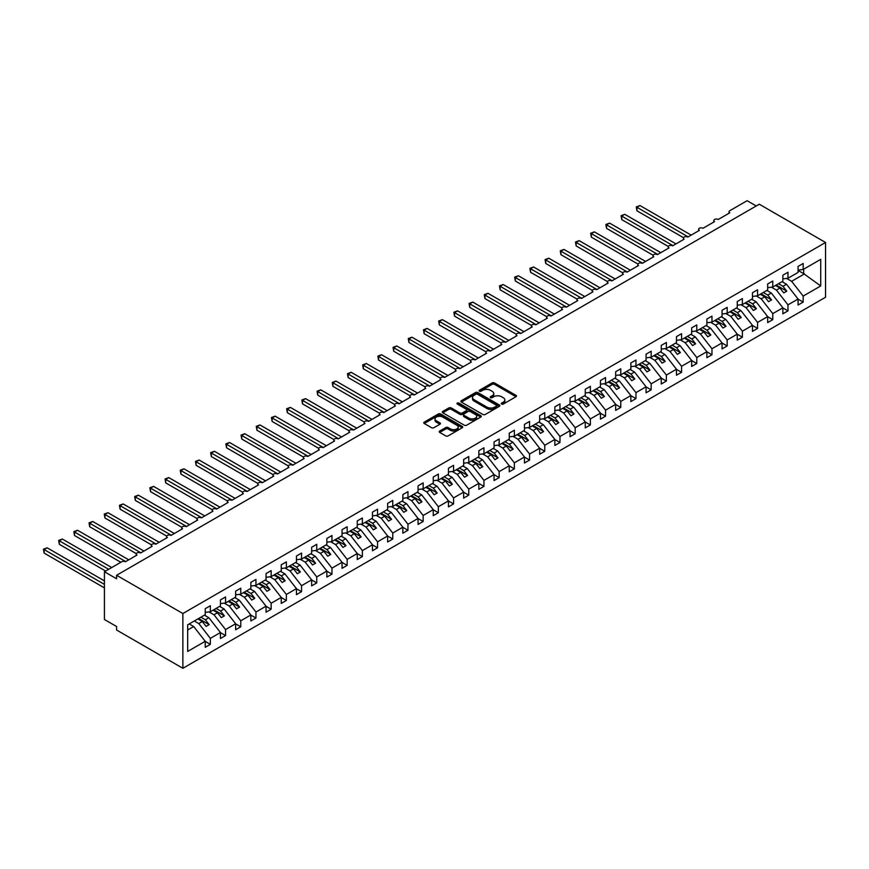 <?xml version="1.0" encoding="UTF-8"?>
<svg xmlns="http://www.w3.org/2000/svg" width="869" height="869" viewBox="0 0 869 869"><rect width="100%" height="100%" fill="white"/><g stroke="black" fill="none" stroke-linecap="round" stroke-linejoin="round"><path stroke-width="1.3" d="M501.63 404.052A1.184 0.684 0 0 0 503.303 404.052L515.98 396.731A1.684 0.978 0 0 0 516.479 396.036A1.684 0.978 0 0 0 515.98 395.352L494.494 382.947A1.684 0.978 0 0 0 492.115 382.947L479.427 390.268A1.184 0.684 0 0 0 481.1 391.235L482.74 390.29A5.399 3.118 0 0 1 490.377 390.29L492.169 391.322A5.399 3.118 0 0 1 493.755 393.527A5.399 3.118 0 0 1 492.169 395.732L490.529 396.677A1.184 0.684 0 0 0 492.202 397.644L493.842 396.698A5.399 3.118 0 0 1 501.478 396.698L503.27 397.73A5.399 3.118 0 0 1 504.856 399.936A5.399 3.118 0 0 1 503.27 402.141L501.63 403.086A1.184 0.684 0 0 0 501.63 404.052L501.63 403.086M439.714 431.046A1.684 0.978 0 0 0 439.214 431.741A1.684 0.978 0 0 0 439.714 432.425L445.743 435.901A1.684 0.978 0 0 0 448.122 435.901L462.21 427.776A1.684 0.978 0 0 0 462.699 427.081A1.684 0.978 0 0 0 462.21 426.397L440.724 413.992A1.684 0.978 0 0 0 438.334 413.992L424.257 422.128A1.684 0.978 0 0 0 423.757 422.812A1.684 0.978 0 0 0 424.257 423.496L431.535 427.7A1.684 0.978 0 0 0 433.924 427.7L439.953 424.224A1.684 0.978 0 0 0 440.442 423.54A1.684 0.978 0 0 0 439.953 422.845L436.336 420.759A4.519 2.607 0 0 1 435.011 418.923A4.519 2.607 0 0 1 437.802 416.512A4.519 2.607 0 0 1 442.723 417.077L456.866 425.245A4.519 2.607 0 0 1 458.191 427.081A4.519 2.607 0 0 1 455.399 429.492A4.519 2.607 0 0 1 450.479 428.928L448.122 427.57A1.684 0.978 0 0 0 445.743 427.57L439.714 431.046L439.714 432.425L445.743 428.971L445.743 427.57M825.55 242.484L182.87 613.525L182.87 668.294L825.55 297.241L825.55 242.484L759.278 204.215L116.598 575.267L116.598 578.776L104.432 571.759L121.758 561.754A2.574 1.488 0 0 1 125.408 561.754L136.965 555.085A2.574 1.488 0 0 1 136.205 554.031A2.574 1.488 0 0 1 137.802 552.651A2.574 1.488 0 0 1 140.615 552.977L152.162 546.308A2.574 1.488 0 0 1 151.412 545.254A2.574 1.488 0 0 1 152.998 543.875A2.574 1.488 0 0 1 155.812 544.2L167.369 537.531A2.574 1.488 0 0 1 166.609 536.477A2.574 1.488 0 0 1 168.206 535.098A2.574 1.488 0 0 1 171.008 535.423L182.566 528.754A2.574 1.488 0 0 1 181.806 527.7A2.574 1.488 0 0 1 183.402 526.321A2.574 1.488 0 0 1 186.216 526.647L197.763 519.977A2.574 1.488 0 0 1 197.013 518.923A2.574 1.488 0 0 1 198.599 517.544A2.574 1.488 0 0 1 201.412 517.87L212.97 511.2A2.574 1.488 0 0 1 212.21 510.146A2.574 1.488 0 0 1 213.807 508.778A2.574 1.488 0 0 1 216.609 509.093L228.167 502.423A2.574 1.488 0 0 1 227.406 501.37A2.574 1.488 0 0 1 229.003 500.001A2.574 1.488 0 0 1 231.817 500.316L243.363 493.646A2.574 1.488 0 0 1 242.614 492.593A2.574 1.488 0 0 1 244.2 491.224A2.574 1.488 0 0 1 247.013 491.539L258.571 484.869A2.574 1.488 0 0 1 257.811 483.816A2.574 1.488 0 0 1 259.407 482.447A2.574 1.488 0 0 1 262.221 482.762L273.768 476.093A2.574 1.488 0 0 1 273.018 475.05A2.574 1.488 0 0 1 274.604 473.67A2.574 1.488 0 0 1 277.417 473.996L288.964 467.326A2.574 1.488 0 0 1 288.215 466.273A2.574 1.488 0 0 1 289.812 464.893A2.574 1.488 0 0 1 292.614 465.219L304.172 458.55A2.574 1.488 0 0 1 303.411 457.496A2.574 1.488 0 0 1 305.008 456.116A2.574 1.488 0 0 1 307.822 456.442L319.368 449.773A2.574 1.488 0 0 1 318.619 448.719A2.574 1.488 0 0 1 320.205 447.339A2.574 1.488 0 0 1 323.018 447.665L334.576 440.996A2.574 1.488 0 0 1 333.815 439.942A2.574 1.488 0 0 1 335.412 438.563A2.574 1.488 0 0 1 338.215 438.888L349.772 432.219A2.574 1.488 0 0 1 349.012 431.165A2.574 1.488 0 0 1 350.609 429.786A2.574 1.488 0 0 1 353.422 430.112L364.969 423.442A2.574 1.488 0 0 1 364.22 422.388A2.574 1.488 0 0 1 365.806 421.009A2.574 1.488 0 0 1 368.619 421.335L380.177 414.665A2.574 1.488 0 0 1 379.416 413.611A2.574 1.488 0 0 1 381.013 412.232A2.574 1.488 0 0 1 383.816 412.558L395.373 405.888A2.574 1.488 0 0 1 394.613 404.835A2.574 1.488 0 0 1 396.21 403.466A2.574 1.488 0 0 1 399.023 403.781L410.57 397.111A2.574 1.488 0 0 1 409.82 396.058A2.574 1.488 0 0 1 411.406 394.689A2.574 1.488 0 0 1 414.22 395.004L425.777 388.334A2.574 1.488 0 0 1 425.017 387.281A2.574 1.488 0 0 1 426.614 385.912A2.574 1.488 0 0 1 429.427 386.227L440.974 379.557A2.574 1.488 0 0 1 440.225 378.504A2.574 1.488 0 0 1 441.81 377.135A2.574 1.488 0 0 1 444.624 377.461L456.171 370.791A2.574 1.488 0 0 1 455.421 369.738A2.574 1.488 0 0 1 457.018 368.358A2.574 1.488 0 0 1 459.82 368.684L471.378 362.015A2.574 1.488 0 0 1 470.618 360.961A2.574 1.488 0 0 1 472.215 359.581A2.574 1.488 0 0 1 475.028 359.907L486.575 353.238A2.574 1.488 0 0 1 485.825 352.184A2.574 1.488 0 0 1 487.411 350.804A2.574 1.488 0 0 1 490.225 351.13L501.782 344.461A2.574 1.488 0 0 1 501.022 343.407A2.574 1.488 0 0 1 502.619 342.028A2.574 1.488 0 0 1 505.421 342.353L516.979 335.684A2.574 1.488 0 0 1 516.219 334.63A2.574 1.488 0 0 1 517.815 333.251A2.574 1.488 0 0 1 520.629 333.577L532.176 326.907A2.574 1.488 0 0 1 531.426 325.853A2.574 1.488 0 0 1 533.012 324.474A2.574 1.488 0 0 1 535.825 324.8L547.383 318.13A2.574 1.488 0 0 1 546.623 317.076A2.574 1.488 0 0 1 548.22 315.697A2.574 1.488 0 0 1 551.022 316.023L562.58 309.353A2.574 1.488 0 0 1 561.819 308.299A2.574 1.488 0 0 1 563.416 306.92A2.574 1.488 0 0 1 566.23 307.246L577.776 300.576A2.574 1.488 0 0 1 577.027 299.523A2.574 1.488 0 0 1 578.613 298.154A2.574 1.488 0 0 1 581.426 298.469L592.984 291.799A2.574 1.488 0 0 1 592.224 290.746A2.574 1.488 0 0 1 593.82 289.377A2.574 1.488 0 0 1 596.634 289.692L608.181 283.022A2.574 1.488 0 0 1 607.431 281.969A2.574 1.488 0 0 1 609.017 280.6A2.574 1.488 0 0 1 611.83 280.915L623.377 274.246A2.574 1.488 0 0 1 622.628 273.192A2.574 1.488 0 0 1 624.224 271.823A2.574 1.488 0 0 1 627.027 272.149L638.585 265.479A2.574 1.488 0 0 1 637.824 264.426A2.574 1.488 0 0 1 639.421 263.046A2.574 1.488 0 0 1 642.234 263.372L653.781 256.703A2.574 1.488 0 0 1 653.032 255.649A2.574 1.488 0 0 1 654.618 254.269A2.574 1.488 0 0 1 657.431 254.595L668.989 247.926A2.574 1.488 0 0 1 668.228 246.872A2.574 1.488 0 0 1 669.825 245.492A2.574 1.488 0 0 1 672.628 245.818L684.185 239.149A2.574 1.488 0 0 1 683.425 238.095A2.574 1.488 0 0 1 685.022 236.716A2.574 1.488 0 0 1 687.835 237.041L699.382 230.372A2.574 1.488 0 0 1 698.633 229.318A2.574 1.488 0 0 1 700.218 227.939A2.574 1.488 0 0 1 703.032 228.265L714.59 221.595A2.574 1.488 0 0 1 713.829 220.541A2.574 1.488 0 0 1 715.426 219.162A2.574 1.488 0 0 1 718.229 219.488L729.786 212.818A2.574 1.488 180 0 1 729.026 211.764A2.574 1.488 180 0 1 729.786 210.711L747.112 200.706L756.236 205.975M182.87 613.525L116.598 575.267M482.86 414.47A1.684 0.978 0 0 0 485.25 414.47L499.327 406.344A1.684 0.978 0 0 0 499.827 405.649A1.684 0.978 0 0 0 499.327 404.965L477.841 392.56A1.684 0.978 0 0 0 475.462 392.56L461.374 400.685A1.684 0.978 0 0 0 460.885 401.38A1.684 0.978 0 0 0 461.374 402.065L482.86 414.47M457.724 404.302A1.184 0.684 0 0 1 458.93 404.476L480.753 417.066L466.686 425.191A1.684 0.978 0 0 1 464.296 425.191L442.81 412.786L448.838 409.332L448.838 407.93L442.81 411.406A1.684 0.978 0 0 0 442.321 412.091A1.684 0.978 0 0 0 442.81 412.786L442.81 411.406M448.838 409.332A1.684 0.978 0 0 1 451.228 409.332L451.228 407.93A1.684 0.978 0 0 0 448.838 407.93M451.228 407.93L459.94 412.96A1.684 0.978 0 0 0 462.33 412.96L466.327 410.646A1.684 0.978 0 0 0 466.827 409.962A1.684 0.978 0 0 0 466.327 409.266L457.257 404.031A1.184 0.684 0 0 1 458.93 403.064L480.774 415.675A1.684 0.978 0 0 1 481.263 416.37A1.684 0.978 0 0 1 480.774 417.055L480.774 415.675M187.682 629.982L193.689 626.516L205.247 641.3L187.682 651.435L187.682 624.822L205.247 614.687L205.247 608.68L210.352 605.736L210.352 611.743L205.247 612.373M210.352 611.743L220.444 605.91L220.444 599.914L225.549 596.96L225.549 602.967L220.444 603.597M225.549 602.967L235.64 597.133L235.64 591.137L240.756 588.183L240.756 594.19L235.64 594.82M240.756 594.19L250.848 588.356L250.848 582.36L255.953 579.406L255.953 585.413L250.848 586.043M255.953 585.413L266.044 579.58L266.044 573.583L271.15 570.629L271.15 576.636L266.044 577.277M271.15 576.636L281.252 570.814L281.252 564.807L286.357 561.852L286.357 567.859L281.252 568.5M286.357 567.859L296.448 562.037L296.448 556.03L301.554 553.086L301.554 559.082L296.448 559.723M301.554 559.082L311.645 553.26L311.645 547.253L316.75 544.309L316.75 550.305L311.645 550.946M316.75 550.305L326.853 544.483L326.853 538.476L331.958 535.532L331.958 541.528L326.853 542.169M331.958 541.528L342.049 535.706L342.049 529.699L347.155 526.755L347.155 532.751L342.049 533.392M347.155 532.751L357.246 526.929L357.246 520.922L362.362 517.978L362.362 523.974L357.246 524.615M362.362 523.974L372.453 518.152L372.453 512.145L377.559 509.201L377.559 515.208L372.453 515.838M377.559 515.208L387.65 509.375L387.65 503.368L392.755 500.425L392.755 506.431L387.65 507.061M392.755 506.431L402.847 500.598L402.847 494.602L407.963 491.648L407.963 497.655L402.847 498.285M407.963 497.655L418.054 491.821L418.054 485.825L423.16 482.871L423.16 488.878L418.054 489.508M423.16 488.878L433.251 483.045L433.251 477.048L438.356 474.094L438.356 480.101L433.251 480.731M438.356 480.101L448.458 474.268L448.458 468.272L453.564 465.317L453.564 471.324L448.458 471.965M453.564 471.324L463.655 465.502L463.655 459.495L468.76 456.54L468.76 462.547L463.655 463.188M468.76 462.547L478.852 456.725L478.852 450.718L483.957 447.774L483.957 453.77L478.852 454.411M483.957 453.77L494.059 447.948L494.059 441.941L499.164 438.997L499.164 444.993L494.059 445.634M499.164 444.993L509.256 439.171L509.256 433.164L514.361 430.22L514.361 436.216L509.256 436.857M514.361 436.216L524.452 430.394L524.452 424.387L529.569 421.443L529.569 427.439L524.452 428.08M529.569 427.439L539.66 421.617L539.66 415.61L544.765 412.666L544.765 418.673L539.66 419.303M544.765 418.673L554.856 412.84L554.856 406.833L559.962 403.889L559.962 409.896L554.856 410.526M559.962 409.896L570.053 404.063L570.053 398.067L575.169 395.113L575.169 401.12L570.053 401.75M575.169 401.12L585.261 395.286L585.261 389.29L590.366 386.336L590.366 392.343L585.261 392.973M590.366 392.343L600.457 386.509L600.457 380.513L605.563 377.559L605.563 383.566L600.457 384.196M605.563 383.566L615.665 377.733L615.665 371.736L620.77 368.782L620.77 374.789L615.665 375.43M620.77 374.789L630.861 368.956L630.861 362.96L635.967 360.005L635.967 366.012L630.861 366.653M635.967 366.012L646.058 360.19L646.058 354.183L651.163 351.228L651.163 357.235L646.058 357.876M651.163 357.235L661.266 351.413L661.266 345.406L666.371 342.462L666.371 348.458L661.266 349.099M666.371 348.458L676.462 342.636L676.462 336.629L681.568 333.685L681.568 339.681L676.462 340.322M681.568 339.681L691.659 333.859L691.659 327.852L696.775 324.908L696.775 330.904L691.659 331.545M696.775 330.904L706.866 325.082L706.866 319.075L711.972 316.131L711.972 322.127L706.866 322.768M711.972 322.127L722.063 316.305L722.063 310.298L727.168 307.354L727.168 313.361L722.063 313.991M727.168 313.361L737.26 307.528L737.26 301.521L742.376 298.578L742.376 304.584L737.26 305.215M742.376 304.584L752.467 298.751L752.467 292.755L757.572 289.801L757.572 295.808L752.467 296.438M757.572 295.808L767.664 289.974L767.664 283.978L772.769 281.024L772.769 287.031L767.664 287.661M772.769 287.031L782.871 281.198L782.871 275.201L787.977 272.247L787.977 278.254L782.871 278.884M205.247 641.398L210.352 644.353L210.352 638.346L220.444 632.523L208.897 617.74L204.421 615.165M194.33 620.987L198.795 623.573L210.352 638.346M220.444 632.632L225.549 635.576L225.549 629.569L235.64 623.746L224.093 608.963L219.629 606.388M209.005 611.906L214.002 614.796L225.549 629.569M235.64 623.855L240.756 626.799L240.756 620.792L250.848 614.97L239.29 600.186L234.826 597.611M224.202 603.129L229.199 606.019L240.756 620.792M250.848 615.078L255.953 618.022L255.953 612.026L266.044 606.193L254.498 591.42L250.022 588.834M239.399 594.353L244.406 597.242L255.953 612.026M266.044 606.301L271.15 609.245L271.15 603.249L281.252 597.416L269.694 582.643L265.23 580.058M254.606 585.576L259.603 588.465L271.15 603.249M281.252 597.524L286.357 600.468L286.357 594.472L296.448 588.639L284.891 573.866L280.426 571.281M269.803 576.799L274.8 579.688L286.357 594.472M296.448 588.747L301.554 591.691L301.554 585.695L311.645 579.862L300.098 565.089L295.623 562.504M284.999 568.033L290.007 570.911L301.554 585.695M311.645 579.971L316.75 582.914L316.75 576.918L326.853 571.085L315.295 556.312L310.83 553.727M300.207 559.256L305.204 562.134L316.75 576.918M326.853 571.194L331.958 574.148L331.958 568.141L342.049 562.308L330.502 547.535L326.027 544.95M315.404 550.479L320.4 553.357L331.958 568.141M342.049 562.417L347.155 565.371L347.155 559.364L357.246 553.542L345.699 538.758L341.224 536.173M330.611 541.702L335.608 544.581L347.155 559.364M357.246 553.64L362.362 556.594L362.362 550.588L372.453 544.765L360.896 529.981L356.431 527.407M345.808 532.925L350.804 535.815L362.362 550.588M372.453 544.863L377.559 547.818L377.559 541.811L387.65 535.988L376.103 521.204L371.628 518.63M361.004 524.148L366.001 527.038L377.559 541.811M387.65 536.086L392.755 539.041L392.755 533.034L402.847 527.211L391.3 512.428L386.835 509.853M376.212 515.371L381.209 518.261L392.755 533.034M402.847 527.32L407.963 530.264L407.963 524.257L418.054 518.435L406.496 503.651L402.032 501.076M391.408 506.594L396.405 509.484L407.963 524.257M418.054 518.543L423.16 521.487L423.16 515.48L433.251 509.658L421.704 494.874L417.229 492.299M406.605 497.818L411.613 500.707L423.16 515.48M433.251 509.766L438.356 512.71L438.356 506.714L448.458 500.881L436.901 486.108L432.436 483.522M421.813 489.041L426.809 491.93L438.356 506.714M448.458 500.989L453.564 503.933L453.564 497.937L463.655 492.104L452.097 477.331L447.633 474.746M437.009 480.264L442.006 483.153L453.564 497.937M463.655 492.212L468.76 495.156L468.76 489.16L478.852 483.327L467.305 468.554L462.829 465.969M452.206 471.487L457.213 474.376L468.76 489.16M478.852 483.436L483.957 486.379L483.957 480.383L494.059 474.55L482.501 459.777L478.037 457.192M467.413 462.721L472.41 465.599L483.957 480.383M494.059 474.659L499.164 477.613L499.164 471.606L509.256 465.773L497.709 451L493.234 448.415M482.61 453.944L487.607 456.822L499.164 471.606M509.256 465.882L514.361 468.836L514.361 462.829L524.452 457.007L512.906 442.223L508.43 439.638M497.818 445.167L502.814 448.046L514.361 462.829M524.452 457.105L529.569 460.059L529.569 454.052L539.66 448.23L528.102 433.446L523.638 430.872M513.014 436.39L518.011 439.279L529.569 454.052M539.66 448.328L544.765 451.283L544.765 445.276L554.856 439.453L543.31 424.669L538.834 422.095M528.211 427.613L533.208 430.503L544.765 445.276M554.856 439.551L559.962 442.506L559.962 436.499L570.053 430.676L558.506 415.893L554.042 413.318M543.418 418.836L548.415 421.726L559.962 436.499M570.053 430.774L575.169 433.729L575.169 427.722L585.261 421.899L573.703 407.116L569.238 404.541M558.615 410.059L563.612 412.949L575.169 427.722M585.261 422.008L590.366 424.952L590.366 418.945L600.457 413.123L588.91 398.339L584.435 395.764M573.812 401.282L578.819 404.172L590.366 418.945M600.457 413.231L605.563 416.175L605.563 410.168L615.665 404.346L604.107 389.562L599.643 386.987M589.019 392.506L594.016 395.395L605.563 410.168M615.665 404.454L620.77 407.398L620.77 401.402L630.861 395.569L619.304 380.796L614.839 378.211M604.216 383.729L609.212 386.618L620.77 401.402M630.861 395.677L635.967 398.621L635.967 392.625L646.058 386.792L634.511 372.019L630.036 369.434M619.412 374.952L624.42 377.841L635.967 392.625M646.058 386.901L651.163 389.844L651.163 383.848L661.266 378.015L649.708 363.242L645.243 360.657M634.62 366.186L639.617 369.064L651.163 383.848M661.266 378.124L666.371 381.067L666.371 375.071L676.462 369.238L664.915 354.465L660.44 351.88M649.816 357.409L654.813 360.287L666.371 375.071M676.462 369.347L681.568 372.301L681.568 366.294L691.659 360.461L680.112 345.688L675.637 343.103M665.024 348.632L670.021 351.51L681.568 366.294M691.659 360.57L696.775 363.524L696.775 357.517L706.866 351.695L695.309 336.911L690.844 334.326M680.221 339.855L685.217 342.734L696.775 357.517M706.866 351.793L711.972 354.748L711.972 348.741L722.063 342.918L710.516 328.134L706.041 325.56M695.417 331.078L700.414 333.968L711.972 348.741M722.063 343.016L727.168 345.971L727.168 339.964L737.26 334.141L725.713 319.357L721.248 316.783M710.625 322.301L715.621 325.191L727.168 339.964M737.26 334.239L742.376 337.194L742.376 331.187L752.467 325.364L740.909 310.581L736.445 308.006M725.821 313.524L730.818 316.414L742.376 331.187M752.467 325.462L757.572 328.417L757.572 322.41L767.664 316.588L756.117 301.804L751.642 299.229M741.018 304.747L746.026 307.637L757.572 322.41M767.664 316.696L772.769 319.64L772.769 313.633L782.871 307.811L771.314 293.027L766.849 290.452M756.226 295.971L761.222 298.86L772.769 313.633M782.871 307.919L787.977 310.863L787.977 304.856L798.068 299.034L798.068 305.041L803.173 302.086L803.173 296.09L820.738 285.944L803.662 273.659L803.662 269.194M771.422 287.194L776.419 290.083L787.977 304.856M787.977 278.254L798.068 272.421L798.068 266.425L803.173 263.47L803.173 269.477L798.068 270.118M798.068 299.142L803.173 302.086M786.619 278.417L791.626 281.306L803.173 296.09M104.432 571.759L104.432 619.499L116.598 626.516L116.598 630.025L182.87 668.294M193.689 626.516L189.225 623.942M210.352 644.353L205.247 647.296L205.247 641.3M225.549 635.576L220.444 638.519L220.444 632.523M240.756 626.799L235.64 629.753L235.64 623.746M255.953 618.022L250.848 620.977L250.848 614.97M271.15 609.245L266.044 612.2L266.044 606.193M286.357 600.468L281.252 603.423L281.252 597.416M301.554 591.691L296.448 594.646L296.448 588.639M316.75 582.914L311.645 585.869L311.645 579.862M331.958 574.148L326.853 577.092L326.853 571.085M347.155 565.371L342.049 568.315L342.049 562.308M362.362 556.594L357.246 559.538L357.246 553.542M377.559 547.818L372.453 550.761L372.453 544.765M392.755 539.041L387.65 541.984L387.65 535.988M407.963 530.264L402.847 533.208L402.847 527.211M423.16 521.487L418.054 524.442L418.054 518.435M438.356 512.71L433.251 515.665L433.251 509.658M453.564 503.933L448.458 506.888L448.458 500.881M468.76 495.156L463.655 498.111L463.655 492.104M483.957 486.379L478.852 489.334L478.852 483.327M499.164 477.613L494.059 480.557L494.059 474.55M514.361 468.836L509.256 471.78L509.256 465.773M529.569 460.059L524.452 463.003L524.452 457.007M544.765 451.283L539.66 454.226L539.66 448.23M559.962 442.506L554.856 445.449L554.856 439.453M575.169 433.729L570.053 436.672L570.053 430.676M590.366 424.952L585.261 427.896L585.261 421.899M605.563 416.175L600.457 419.13L600.457 413.123M620.77 407.398L615.665 410.353L615.665 404.346M635.967 398.621L630.861 401.576L630.861 395.569M651.163 389.844L646.058 392.799L646.058 386.792M666.371 381.067L661.266 384.022L661.266 378.015M681.568 372.301L676.462 375.245L676.462 369.238M696.775 363.524L691.659 366.468L691.659 360.461M711.972 354.748L706.866 357.691L706.866 351.695M727.168 345.971L722.063 348.914L722.063 342.918M742.376 337.194L737.26 340.137L737.26 334.141M757.572 328.417L752.467 331.361L752.467 325.364M772.769 319.64L767.664 322.584L767.664 316.588M787.977 310.863L782.871 313.818L782.871 307.811M803.173 269.477L820.738 259.342L820.738 285.944M198.795 623.573L202.325 621.531L206.127 626.397L209.168 624.637L205.366 619.782L208.897 617.74M197.86 618.956L202.325 621.531M200.902 617.196L205.366 619.782M214.002 614.796L217.522 612.754L221.323 617.62L224.365 615.86L220.563 611.005L224.093 608.963M213.057 610.179L217.522 612.754M216.099 608.419L220.563 611.005M229.199 606.019L232.729 603.977L236.531 608.843L239.572 607.094L235.771 602.228L239.29 600.186M228.254 601.402L232.729 603.977M231.295 599.643L235.771 602.228M244.406 597.242L247.926 595.211L251.728 600.066L254.769 598.317L250.967 593.451L254.498 591.42M243.461 592.625L247.926 595.211M246.503 590.866L250.967 593.451M259.603 588.465L263.133 586.434L266.924 591.289L269.966 589.54L266.164 584.674L269.694 582.643M258.658 583.849L263.133 586.434M261.699 582.1L266.164 584.674M274.8 579.688L278.33 577.657L282.132 582.512L285.173 580.764L281.371 575.897L284.891 573.866M273.854 575.072L278.33 577.657M276.896 573.323L281.371 575.897M290.007 570.911L293.526 568.88L297.328 573.736L300.37 571.987L296.568 567.12L300.098 565.089M289.062 566.295L293.526 568.88M292.103 564.546L296.568 567.12M305.204 562.134L308.734 560.103L312.536 564.969L315.566 563.21L311.775 558.343L315.295 556.312M304.259 557.518L308.734 560.103M307.3 555.769L311.775 558.343M320.4 553.357L323.931 551.326L327.732 556.193L330.774 554.433L326.972 549.566L330.502 547.535M319.466 548.741L323.931 551.326M322.497 546.992L326.972 549.566M335.608 544.581L339.127 542.549L342.929 547.416L345.971 545.656L342.169 540.79L345.699 538.758M334.663 539.975L339.127 542.549M337.704 538.215L342.169 540.79M350.804 535.815L354.335 533.772L358.137 538.639L361.167 536.879L357.376 532.024L360.896 529.981M349.859 531.198L354.335 533.772M352.901 529.438L357.376 532.024M366.001 527.038L369.531 524.995L373.333 529.862L376.375 528.102L372.573 523.247L376.103 521.204M365.067 522.421L369.531 524.995M368.108 520.661L372.573 523.247M381.209 518.261L384.728 516.219L388.53 521.085L391.571 519.325L387.77 514.47L391.3 512.428M380.264 513.644L384.728 516.219M383.305 511.884L387.77 514.47M396.405 509.484L399.936 507.442L403.737 512.308L406.779 510.548L402.977 505.693L406.496 503.651M395.46 504.867L399.936 507.442M398.502 503.108L402.977 505.693M411.613 500.707L415.132 498.665L418.934 503.531L421.976 501.782L418.174 496.916L421.704 494.874M410.668 496.09L415.132 498.665M413.709 494.331L418.174 496.916M426.809 491.93L430.34 489.899L434.131 494.754L437.172 493.005L433.37 488.139L436.901 486.108M425.864 487.313L430.34 489.899M428.906 485.554L433.37 488.139M442.006 483.153L445.536 481.122L449.338 485.977L452.38 484.229L448.578 479.362L452.097 477.331M441.061 478.537L445.536 481.122M444.102 476.788L448.578 479.362M457.213 474.376L460.733 472.345L464.535 477.2L467.576 475.452L463.774 470.585L467.305 468.554M456.268 469.76L460.733 472.345M459.31 468.011L463.774 470.585M472.41 465.599L475.94 463.568L479.742 468.424L482.773 466.675L478.982 461.808L482.501 459.777M471.465 460.983L475.94 463.568M474.507 459.234L478.982 461.808M487.607 456.822L491.137 454.791L494.939 459.658L497.98 457.898L494.179 453.031L497.709 451M486.673 452.206L491.137 454.791M489.703 450.457L494.179 453.031M502.814 448.046L506.334 446.014L510.136 450.881L513.177 449.121L509.375 444.255L512.906 442.223M501.869 443.429L506.334 446.014M504.911 441.68L509.375 444.255M518.011 439.279L521.541 437.237L525.343 442.104L528.374 440.344L524.583 435.478L528.102 433.446M517.066 434.663L521.541 437.237M520.107 432.903L524.583 435.478M533.208 430.503L536.738 428.46L540.54 433.327L543.581 431.567L539.779 426.712L543.31 424.669M532.273 425.886L536.738 428.46M535.315 424.126L539.779 426.712M548.415 421.726L551.934 419.684L555.736 424.55L558.778 422.79L554.976 417.935L558.506 415.893M547.47 417.109L551.934 419.684M550.511 415.349L554.976 417.935M563.612 412.949L567.142 410.907L570.944 415.773L573.985 414.013L570.183 409.158L573.703 407.116M562.667 408.332L567.142 410.907M565.708 406.573L570.183 409.158M578.819 404.172L582.339 402.13L586.14 406.996L589.182 405.236L585.38 400.381L588.91 398.339M577.874 399.555L582.339 402.13M580.916 397.796L585.38 400.381M594.016 395.395L597.546 393.353L601.337 398.219L604.379 396.47L600.577 391.604L604.107 389.562M593.071 390.778L597.546 393.353M596.112 389.019L600.577 391.604M609.212 386.618L612.743 384.587L616.545 389.442L619.586 387.693L615.784 382.827L619.304 380.796M608.267 382.002L612.743 384.587M611.309 380.242L615.784 382.827M624.42 377.841L627.939 375.81L631.741 380.665L634.783 378.917L630.981 374.05L634.511 372.019M623.475 373.225L627.939 375.81M626.516 371.476L630.981 374.05M639.617 369.064L643.147 367.033L646.949 371.889L649.979 370.14L646.188 365.273L649.708 363.242M638.672 364.448L643.147 367.033M641.713 362.699L646.188 365.273M654.813 360.287L658.344 358.256L662.145 363.112L665.187 361.363L661.385 356.496L664.915 354.465M653.879 355.671L658.344 358.256M656.91 353.922L661.385 356.496M670.021 351.51L673.54 349.479L677.342 354.346L680.384 352.586L676.582 347.719L680.112 345.688M669.076 346.894L673.54 349.479M672.117 345.145L676.582 347.719M685.217 342.734L688.748 340.702L692.55 345.569L695.591 343.809L691.789 338.943L695.309 336.911M684.272 338.117L688.748 340.702M687.314 336.368L691.789 338.943M700.414 333.968L703.944 331.925L707.746 336.792L710.788 335.032L706.986 330.177L710.516 328.134M699.48 329.351L703.944 331.925M702.521 327.591L706.986 330.177M715.621 325.191L719.141 323.149L722.943 328.015L725.984 326.255L722.182 321.4L725.713 319.357M714.676 320.574L719.141 323.149M717.718 318.814L722.182 321.4M730.818 316.414L734.348 314.372L738.15 319.238L741.192 317.478L737.39 312.623L740.909 310.581M729.873 311.797L734.348 314.372M732.915 310.037L737.39 312.623M746.026 307.637L749.545 305.595L753.347 310.461L756.388 308.701L752.587 303.846L756.117 301.804M745.081 303.02L749.545 305.595M748.122 301.261L752.587 303.846M761.222 298.86L764.753 296.818L768.544 301.684L771.585 299.924L767.783 295.069L771.314 293.027M760.277 294.243L764.753 296.818M763.319 292.484L767.783 295.069M776.419 290.083L779.949 288.052L783.751 292.907L786.793 291.158L782.991 286.292L786.51 284.25L782.046 281.675M775.474 285.466L779.949 288.052M778.515 283.707L782.991 286.292M786.51 284.25L798.068 299.034M791.626 281.306L804.52 273.865M798.068 270.422L803.662 273.659M776.213 285.043L786.793 291.158M761.005 293.82L771.585 299.924M745.808 302.597L756.388 308.701M730.612 311.374L741.192 317.478M715.404 320.15L725.984 326.255M700.208 328.927L710.788 335.032M685 337.704L695.591 343.809M669.803 346.481L680.384 352.586M654.607 355.258L665.187 361.363M639.399 364.024L649.979 370.14M624.203 372.801L634.783 378.917M609.006 381.578L619.586 387.693M593.799 390.355L604.379 396.47M578.602 399.132L589.182 405.236M563.405 407.909L573.985 414.013M548.198 416.685L558.778 422.79M533.001 425.462L543.581 431.567M517.794 434.239L528.374 440.344M502.597 443.016L513.177 449.121M487.4 451.793L497.98 457.898M472.193 460.57L482.773 466.675M456.996 469.336L467.576 475.452M441.8 478.113L452.38 484.229M426.592 486.89L437.172 493.005M411.395 495.667L421.976 501.782M396.199 504.444L406.779 510.548M380.991 513.221L391.571 519.325M365.795 521.997L376.375 528.102M350.587 530.774L361.167 536.879M335.391 539.551L345.971 545.656M320.194 548.328L330.774 554.433M304.986 557.105L315.566 563.21M289.79 565.871L300.37 571.987M274.593 574.648L285.173 580.764M259.386 583.425L269.966 589.54M244.189 592.202L254.769 598.317M228.992 600.979L239.572 607.094M213.785 609.756L224.365 615.86M198.588 618.532L209.168 624.637M502.097 404.215L503.27 403.542A5.399 3.118 0 0 0 504.856 401.337L504.856 399.936M493.755 393.527L493.755 394.928A5.399 3.118 0 0 1 492.169 397.133L490.996 397.806M515.98 395.352L515.98 396.731L494.494 384.348A1.684 0.978 0 0 0 492.115 384.348L479.905 391.398M499.306 406.355L477.841 393.961A1.684 0.978 0 0 0 475.462 393.961L461.396 402.086L461.374 400.685M496.351 406.138A1.184 0.684 0 0 0 496.351 405.171L477.483 394.276A1.184 0.684 0 0 0 475.821 394.276L474.083 395.276A5.399 3.118 0 0 0 472.508 397.481A5.399 3.118 0 0 0 474.083 399.686L486.977 407.137A5.399 3.118 0 0 0 494.613 407.137L496.351 406.138L496.351 407.539A1.184 0.684 0 0 0 496.699 407.061L496.699 405.649M472.508 397.481L472.508 398.893A5.399 3.118 0 0 0 474.083 401.098L474.083 399.686M496.351 407.539L494.613 408.539A5.399 3.118 0 0 1 486.977 408.539L474.083 401.098M451.228 409.332L459.94 414.361A1.684 0.978 0 0 0 462.33 414.361L466.327 412.047A1.684 0.978 0 0 0 466.827 411.363L466.827 409.962M468.988 418.174A4.519 2.607 0 0 0 473.909 418.739A4.519 2.607 0 0 0 476.69 416.338A4.519 2.607 0 0 0 475.365 414.491L470.39 411.613A1.684 0.978 0 0 0 468 411.613L464.003 413.926A1.684 0.978 0 0 0 463.503 414.611A1.684 0.978 0 0 0 464.003 415.295L468.988 418.174L468.988 419.586A4.519 2.607 0 0 0 473.909 420.151A4.519 2.607 0 0 0 476.69 417.739L476.69 416.338M463.503 414.611L463.503 416.012A1.684 0.978 0 0 0 464.003 416.707L464.003 415.295M468.988 419.586L464.003 416.707M458.191 427.081L458.191 428.493A4.519 2.607 0 0 1 455.399 430.894A4.519 2.607 0 0 1 450.479 430.329L448.122 428.971A1.684 0.978 0 0 0 445.743 428.971M435.011 418.923L435.011 420.324A4.519 2.607 0 0 0 436.336 422.16L436.336 420.759M439.953 422.845L439.953 424.224L436.336 422.16M462.21 426.397L462.21 427.776L440.724 415.393A1.684 0.978 0 0 0 438.334 415.393L424.278 423.518M636.271 206.92L636.944 207.311L636.944 210.819L636.271 206.92L639.986 205.551L636.944 207.311L688.139 236.868M636.944 210.819L683.512 237.704M639.986 205.551L691.181 235.108M621.074 215.697L621.737 216.088L621.737 219.596L621.074 215.697L624.778 214.328L621.737 216.088L672.932 245.645M621.737 219.596L668.315 246.481M624.778 214.328L675.973 243.885M605.867 224.474L606.54 224.865L606.54 228.373L605.867 224.474L609.582 223.105L606.54 224.865L657.735 254.421M606.54 228.373L653.119 255.258M609.582 223.105L660.777 252.662M590.67 233.25L591.344 233.631L591.344 237.15L590.67 233.25L594.374 231.882L591.344 233.631L642.539 263.188M591.344 237.15L637.911 264.035M594.374 231.882L645.569 261.439M575.474 242.027L576.136 242.408L576.136 245.927L575.474 242.027L579.178 240.659L576.136 242.408L627.331 271.964M576.136 245.927L622.715 272.812M579.178 240.659L630.373 270.216M560.266 250.804L560.939 251.184L560.939 254.693L560.266 250.804L563.981 249.436L560.939 251.184L612.134 280.741M560.939 254.693L607.518 281.589M563.981 249.436L615.176 278.992M545.069 259.581L545.743 259.961L545.743 263.47L545.069 259.581L548.774 258.212L545.743 259.961L596.938 289.518M545.743 263.47L592.31 290.365M548.774 258.212L599.968 287.769M529.873 268.358L530.535 268.738L530.535 272.247L529.873 268.358L533.577 266.989L530.535 268.738L581.73 298.295M530.535 272.247L577.114 299.142M533.577 266.989L584.772 296.546M514.665 277.135L515.339 277.515L515.339 281.024L514.665 277.135L518.38 275.755L515.339 277.515L566.534 307.072M515.339 281.024L561.917 307.919M518.38 275.755L569.575 305.312M499.469 285.901L500.131 286.292L500.131 289.801L499.469 285.901L503.173 284.532L500.131 286.292L551.326 315.849M500.131 289.801L546.71 316.696M503.173 284.532L554.368 314.089M484.272 294.678L484.935 295.069L484.935 298.578L484.272 294.678L487.976 293.309L484.935 295.069L536.13 324.626M484.935 298.578L531.513 325.473M487.976 293.309L539.171 322.866M469.064 303.455L469.738 303.846L469.738 307.354L469.064 303.455L472.779 302.086L469.738 303.846L520.933 333.403M469.738 307.354L516.305 334.239M472.779 302.086L523.974 331.643M453.868 312.232L454.53 312.623L454.53 316.131L453.868 312.232L457.572 310.863L454.53 312.623L505.725 342.18M454.53 316.131L501.109 343.016M457.572 310.863L508.767 340.42M438.66 321.009L439.334 321.4L439.334 324.908L438.66 321.009L442.375 319.64L439.334 321.4L490.529 350.957M439.334 324.908L485.912 351.793M442.375 319.64L493.57 349.197M423.464 329.786L424.137 330.177L424.137 333.685L423.464 329.786L427.168 328.417L424.137 330.177L475.332 359.733M424.137 333.685L470.705 360.57M427.168 328.417L478.363 357.974M408.267 338.562L408.93 338.943L408.93 342.462L408.267 338.562L411.971 337.194L408.93 338.943L460.125 368.499M408.93 342.462L455.508 369.347M411.971 337.194L463.166 366.751M393.06 347.339L393.733 347.719L393.733 351.239L393.06 347.339L396.775 345.971L393.733 347.719L444.928 377.276M393.733 351.239L440.311 378.124M396.775 345.971L447.969 375.527M377.863 356.116L378.536 356.496L378.536 360.005L377.863 356.116L381.567 354.748L378.536 356.496L429.731 386.053M378.536 360.005L425.104 386.901M381.567 354.748L432.762 384.304M362.666 364.893L363.329 365.273L363.329 368.782L362.666 364.893L366.37 363.524L363.329 365.273L414.524 394.83M363.329 368.782L409.907 395.677M366.37 363.524L417.565 393.081M347.459 373.67L348.132 374.05L348.132 377.559L347.459 373.67L351.174 372.301L348.132 374.05L399.327 403.607M348.132 377.559L394.711 404.454M351.174 372.301L402.369 401.858M332.262 382.447L332.925 382.827L332.925 386.336L332.262 382.447L335.966 381.067L332.925 382.827L384.12 412.384M332.925 386.336L379.503 413.231M335.966 381.067L387.161 410.624M317.066 391.213L317.728 391.604L317.728 395.113L317.066 391.213L320.77 389.844L317.728 391.604L368.923 421.161M317.728 395.113L364.307 422.008M320.77 389.844L371.965 419.401M301.858 399.99L302.531 400.381L302.531 403.889L301.858 399.99L305.573 398.621L302.531 400.381L353.726 429.938M302.531 403.889L349.099 430.785M305.573 398.621L356.768 428.178M286.661 408.767L287.324 409.158L287.324 412.666L286.661 408.767L290.365 407.398L287.324 409.158L338.519 438.715M287.324 412.666L333.902 439.551M290.365 407.398L341.56 436.955M271.454 417.544L272.127 417.935L272.127 421.443L271.454 417.544L275.169 416.175L272.127 417.935L323.322 447.492M272.127 421.443L318.706 448.328M275.169 416.175L326.364 445.732M256.257 426.321L256.931 426.712L256.931 430.22L256.257 426.321L259.961 424.952L256.931 426.712L308.126 456.268M256.931 430.22L303.498 457.105M259.961 424.952L311.156 454.509M241.061 435.097L241.723 435.488L241.723 438.997L241.061 435.097L244.765 433.729L241.723 435.488L292.918 465.045M241.723 438.997L288.302 465.882M244.765 433.729L295.96 463.286M225.853 443.874L226.527 444.255L226.527 447.774L225.853 443.874L229.568 442.506L226.527 444.255L277.722 473.811M226.527 447.774L273.105 474.659M229.568 442.506L280.763 472.063M210.656 452.651L211.33 453.031L211.33 456.551L210.656 452.651L214.361 451.283L211.33 453.031L262.525 482.588M211.33 456.551L257.897 483.436M214.361 451.283L265.556 480.839M195.46 461.428L196.122 461.808L196.122 465.317L195.46 461.428L199.164 460.059L196.122 461.808L247.317 491.365M196.122 465.317L242.701 492.212M199.164 460.059L250.359 489.616M180.252 470.205L180.926 470.585L180.926 474.094L180.252 470.205L183.967 468.836L180.926 470.585L232.121 500.142M180.926 474.094L227.504 500.989M183.967 468.836L235.162 498.393M165.056 478.982L165.718 479.362L165.718 482.871L165.056 478.982L168.76 477.602L165.718 479.362L216.913 508.919M165.718 482.871L212.297 509.766M168.76 477.602L219.955 507.17M149.859 487.748L150.522 488.139L150.522 491.648L149.859 487.748L153.563 486.379L150.522 488.139L201.717 517.696M150.522 491.648L197.1 518.543M153.563 486.379L204.758 515.936M134.652 496.525L135.325 496.916L135.325 500.425L134.652 496.525L138.367 495.156L135.325 496.916L186.52 526.473M135.325 500.425L181.893 527.32M138.367 495.156L189.561 524.713M119.455 505.302L120.118 505.693L120.118 509.201L119.455 505.302L123.159 503.933L120.118 505.693L171.312 535.25M120.118 509.201L166.696 536.097M123.159 503.933L174.354 533.49M104.247 514.079L104.921 514.47L104.921 517.978L104.247 514.079L107.962 512.71L104.921 514.47L156.116 544.027M104.921 517.978L151.499 544.863M107.962 512.71L159.157 542.267M89.051 522.856L89.724 523.247L89.724 526.755L89.051 522.856L92.755 521.487L89.724 523.247L140.919 552.803M89.724 526.755L136.292 553.64M92.755 521.487L143.95 551.044M73.854 531.632L74.517 532.024L74.517 535.532L73.854 531.632L77.558 530.264L74.517 532.024L125.712 561.58M74.517 535.532L120.845 562.276M77.558 530.264L128.753 559.821M58.647 540.409L59.32 540.79L59.32 544.309L58.647 540.409L62.362 539.041L59.32 540.79L108.69 569.304M59.32 544.309L105.649 571.052M62.362 539.041L111.732 567.544M43.45 549.186L44.123 549.566L44.123 553.086L43.45 549.186L47.154 547.818L44.123 549.566L104.432 584.392M44.123 553.086L104.432 587.9M47.154 547.818L104.432 580.883M503.27 403.542L503.27 402.141M490.529 397.644L490.529 396.677M492.169 397.133L492.169 395.732M479.427 391.235L479.427 390.268M492.115 384.348L492.115 382.947M494.494 384.348L494.494 382.947M475.462 393.961L475.462 392.56M477.841 393.961L477.841 392.56M499.327 406.344L499.327 404.965M486.977 408.539L486.977 407.137M494.613 408.539L494.613 407.137M459.94 414.361L459.94 412.96M462.33 414.361L462.33 412.96M466.327 412.047L466.327 410.646M458.93 404.476L458.93 403.064M448.122 428.971L448.122 427.57M450.479 430.329L450.479 428.928M424.257 423.496L424.257 422.128M438.334 415.393L438.334 413.992M440.724 415.393L440.724 413.992M713.829 222.029L713.829 220.541M729.026 213.253L729.026 211.764M698.633 230.806L698.633 229.318M683.425 239.583L683.425 238.095M668.228 248.36L668.228 246.872M653.032 257.137L653.032 255.649M637.824 265.914L637.824 264.426M622.628 274.691L622.628 273.192M607.431 283.468L607.431 281.969M592.224 292.234L592.224 290.746M577.027 301.011L577.027 299.523M561.819 309.788L561.819 308.299M546.623 318.565L546.623 317.076M531.426 327.341L531.426 325.853M516.219 336.118L516.219 334.63M501.022 344.895L501.022 343.407M485.825 353.672L485.825 352.184M470.618 362.449L470.618 360.961M455.421 371.226L455.421 369.738M440.225 380.003L440.225 378.504M425.017 388.769L425.017 387.281M409.82 397.546L409.82 396.058M394.613 406.323L394.613 404.835M379.416 415.1L379.416 413.611M364.22 423.876L364.22 422.388M349.012 432.653L349.012 431.165M333.815 441.43L333.815 439.942M318.619 450.207L318.619 448.719M303.411 458.984L303.411 457.496M288.215 467.761L288.215 466.273M273.018 476.538L273.018 475.05M257.811 485.315L257.811 483.816M242.614 494.081L242.614 492.593M227.406 502.858L227.406 501.37M212.21 511.635L212.21 510.146M197.013 520.412L197.013 518.923M181.806 529.188L181.806 527.7M166.609 537.965L166.609 536.477M151.412 546.742L151.412 545.254M136.205 555.519L136.205 554.031"/></g></svg>
